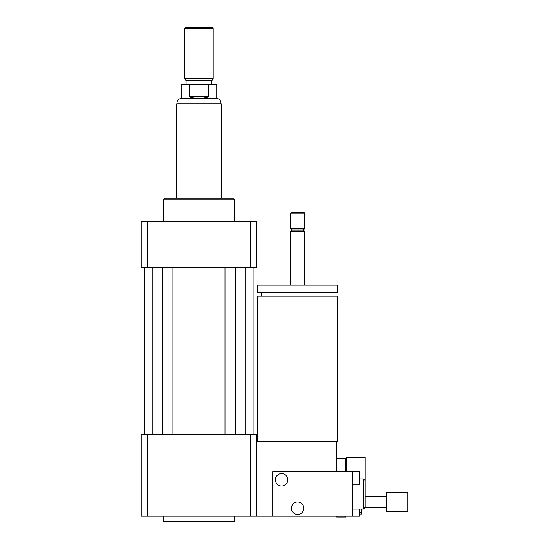 <?xml version="1.0" encoding="UTF-8"?>
<svg xmlns="http://www.w3.org/2000/svg" width="549" height="549" viewBox="0 0 549 549"><rect width="100%" height="100%" fill="white"/><g stroke="black" fill="none" stroke-linecap="round" stroke-linejoin="round"><path stroke-width="0.82" d="M386.475 507.331L365.147 507.331L365.147 457.564L346.481 457.564L346.481 471.783M345.596 471.783L345.596 458.456L346.481 457.564M345.596 458.456L336.709 458.456M257.618 441.568L257.618 296.186L337.594 296.186L337.594 441.568L256.726 441.568M297.606 292.274L337.594 292.274L337.594 285.164L257.618 285.164L257.618 292.274L297.606 292.274M290.496 285.164L290.496 231.397L304.716 231.397L304.716 285.164M290.496 231.397L291.828 230.065L303.384 230.065L304.716 231.397M297.606 228.734L304.716 228.734L304.716 213.184L290.496 213.184L290.496 228.734L297.606 228.734M290.496 213.184L291.382 212.291L303.823 212.291L304.716 213.184M336.709 471.783L336.709 441.568M147.571 434.458L147.571 516.218L141.203 516.218L141.203 434.458L250.351 434.458L250.351 516.218L359.815 516.218L359.815 509.108M163.417 516.218L163.417 521.55L234.512 521.55L234.512 516.218M250.351 434.458L256.726 434.458L256.726 516.218M147.571 516.218L250.351 516.218M163.417 221.178L163.417 199.85L234.512 199.85L234.512 221.178M163.417 199.85L165.194 198.072L232.735 198.072L234.512 199.85M250.351 267.39L250.351 221.178L256.726 221.178L256.726 267.39L141.203 267.39L141.203 221.178L147.571 221.178L147.571 267.39M250.351 221.178L147.571 221.178M224.994 267.39L224.994 434.458M198.964 267.39L198.964 434.458M235.487 267.39L235.487 434.458M245.087 267.39L245.087 434.458M253.082 267.39L253.082 434.458M144.84 267.39L144.84 434.458M152.842 267.39L152.842 434.458M162.435 267.39L162.435 434.458M172.935 267.39L172.935 434.458M189.597 96.768L189.597 84.326L208.325 84.326L208.325 96.768C202.087 98.799 195.842 98.799 189.597 96.768L208.325 96.768M208.325 84.326L216.738 84.326L216.738 98.546L181.191 98.546L181.191 84.326L189.597 84.326M213.184 28.335L212.291 27.45L185.631 27.45L184.745 28.335L184.745 78.459L213.184 78.459L213.184 28.335L184.745 28.335M213.184 78.459L211.852 80.772L186.077 80.772L184.745 78.459M221.178 198.072L221.178 103.878L176.744 103.878L176.744 198.072M359.815 514.036L361.592 514.036L361.592 512.656L359.815 512.656M361.592 509.108L361.592 512.656M345.596 516.218L345.596 517.083L336.709 517.083L336.709 516.218M336.709 517.083L345.596 517.083M407.797 511.778L407.797 492.227L386.475 492.227L386.475 511.778L407.797 511.778M281.61 486.002A6.217 6.217 0 0 1 276.222 476.669A6.217 6.217 0 0 1 286.997 476.669A6.217 6.217 0 0 1 281.61 486.002M297.606 514.44A6.217 6.217 0 0 1 292.219 505.107A6.217 6.217 0 0 1 302.993 505.107A6.217 6.217 0 0 1 297.606 514.44M352.705 484.225L359.815 484.225L359.815 471.783L352.705 471.783L352.705 516.218M365.147 507.331L363.369 509.108L363.369 478.893L359.815 478.893M365.147 480.67L363.369 478.893M272.723 516.218L272.723 471.783L352.705 471.783M181.191 98.546C178.59 98.889 177.162 100.371 176.922 102.986L221 102.986L221 103.878M334.039 296.186L334.039 292.274M261.173 296.186L261.173 292.274M303.384 230.065L304.716 228.734M291.828 230.065L290.496 228.734M216.738 98.546C219.339 98.889 220.76 100.371 221 102.986M176.922 102.986L176.922 103.878M186.077 80.772L186.077 84.326M211.852 80.772L211.852 84.326M386.475 496.667L365.147 496.667M363.369 509.108L352.705 509.108"/></g></svg>
